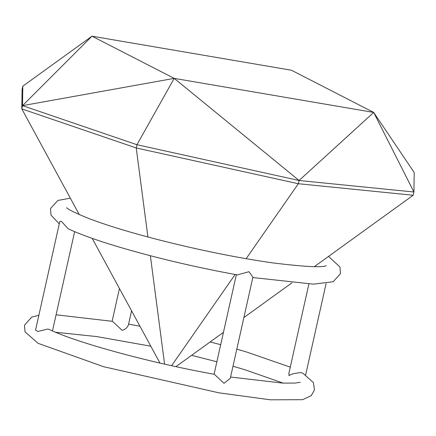 <?xml version="1.0" encoding="UTF-8"?>
<svg xmlns="http://www.w3.org/2000/svg" width="436" height="436" viewBox="0 0 436 436"><rect width="100%" height="100%" fill="white"/><g stroke="black" fill="none" stroke-linecap="round" stroke-linejoin="round"><path stroke-width="0.65" d="M79.276 214.626L21.8 108.891L22.089 89.402L22.814 86.165L91.985 36.188L22.525 105.648L174.204 78.371L91.985 36.188L291.477 70.245L373.696 112.428L414.2 172.52L413.911 192.009L373.696 112.428L299.074 180.493L174.204 78.371L373.696 112.428M22.814 86.165L22.525 105.648L136.953 144.725L174.204 78.371M22.525 105.648L21.8 108.891L136.234 147.962L147.913 237.004M150.365 255.736L164.585 364.131M314.323 266.669L413.186 195.246L298.349 183.73L299.074 180.493L136.953 144.725L136.234 147.962L298.349 183.73L246.138 258.69M235.135 274.489L171.599 365.695M291.984 282.811L243.882 317.561M223.466 332.314L175.942 366.643M92.192 238.378L159.974 363.074M299.074 180.493L413.911 192.009L413.186 195.246M131.568 310.819L128.38 325.098C127.05 327.932 124.941 329.66 122.064 330.281L112.493 321.337L56.086 314.803M35.55 330.123L59.787 221.521L61.367 221.33L68.19 228.775C79.897 234.296 96.618 240.312 118.358 246.82C155.745 257.867 195.421 267.224 237.386 274.898L248.978 271.71L252.907 277.203L230.301 378.285L224.017 383.304L214.343 374.273C151.886 363.259 75.619 342.413 49.737 329.627L47.742 329.055L37.774 331.48L35.561 330.063M38.858 315.283L31.735 317.103L24.454 325.256L25.032 331.829L38.046 343.312L103.539 366.687L218.932 392.831L270.396 399.812L302.535 399.703L311.222 395.681L314.465 389.937L313.424 382.661L303.075 373.341L301.009 372.584C294.78 373.129 290.796 374.153 289.063 375.674L288.845 373.505L308.873 284.021M315.261 265.993L315.631 266.674M112.117 321.272L119.437 288.507M214.087 374.224L236.35 274.707M305.647 374.911L326.101 283.547M52.489 330.897L74.638 231.663M328.553 256.39L339.949 266.99L340.527 273.568L333.24 281.721L313.413 284.147L252.831 277.547M326.308 265.671C322.357 267.693 304.655 266.788 273.198 262.952C247.861 259.393 219.94 254.166 189.442 247.261C147.984 237.718 114.624 228.213 89.364 218.736C75.215 212.991 67.656 209.291 66.681 207.64L66.703 207.667M59.252 223.897L51.001 215.106L50.505 208.528L57.901 200.429L70.338 198.178M230.573 377.047L282.975 383.124L295.128 383.075L300.181 382.274M283.193 383.135L245.659 369.984L232.993 366.235M216.877 361.771L191.595 355.335M150.807 346.211L96.629 336.565L55.677 332.276M128.598 324.112L139.945 326.232M210.136 341.938L220.692 344.696M236.819 349.149L246.563 351.999L290.267 367.145"/></g></svg>
